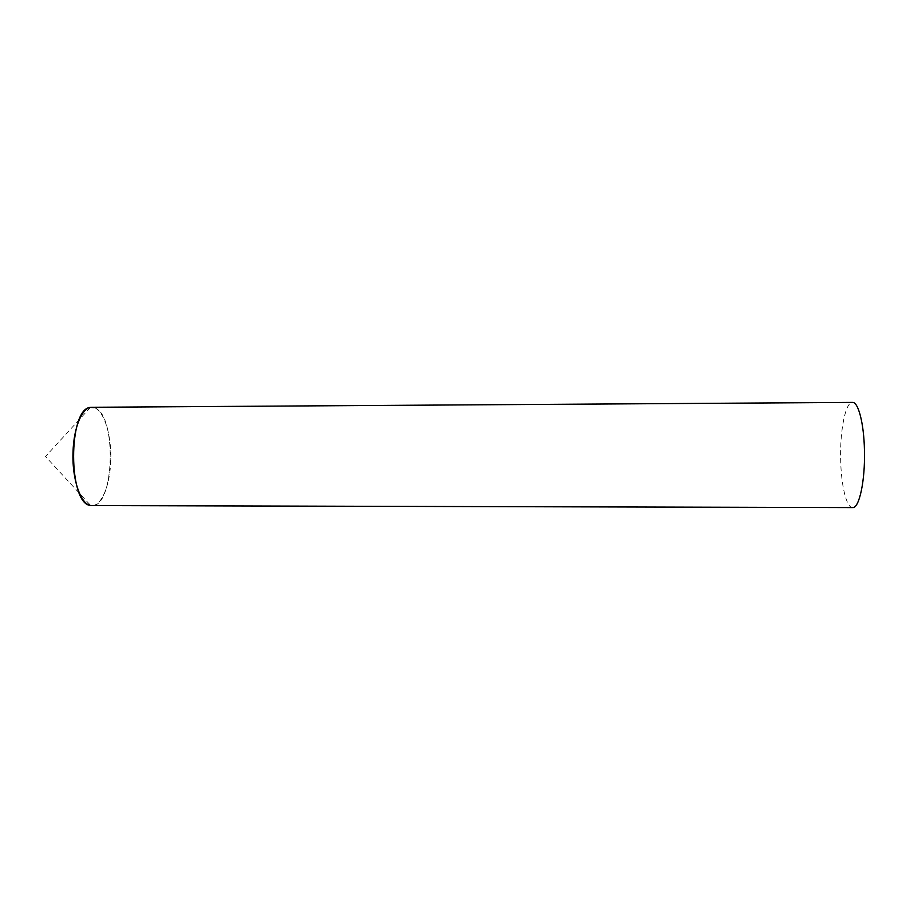 <?xml version="1.0" encoding="UTF-8"?>
<svg xmlns="http://www.w3.org/2000/svg" width="910" height="910" viewBox="0 0 910 910"><rect width="100%" height="100%" fill="white"/><g stroke="black" fill="none" stroke-linecap="round" stroke-linejoin="round"><path stroke-width="0.68" stroke-dasharray="4.55 3.41" d="M94.049 407.635C117.344 413.083 114.717 509.498 91.182 505.528M91.933 505.573C101.784 505.914 110.224 484.564 110.736 460.198C111.748 433.194 102.716 406.759 91.751 407.282M852.647 507.587C846.414 507.894 841.045 485.064 840.658 459.095C839.93 430.293 845.515 401.992 852.442 402.413M90.443 407.407L45.5 456.513L90.625 505.448"/><path stroke-width="1.36" d="M91.182 505.528L90.625 505.448C68.068 504.663 67.886 408.283 90.443 407.407L94.049 407.635M91.751 407.282C82.48 406.77 73.619 427.154 73.016 452.338C71.901 480.503 81.547 506.392 91.933 505.573L852.647 507.587C859.199 508.519 865.251 480.787 864.455 450.552C863.988 423.525 858.301 401.765 852.442 402.413L91.751 407.282"/></g></svg>
